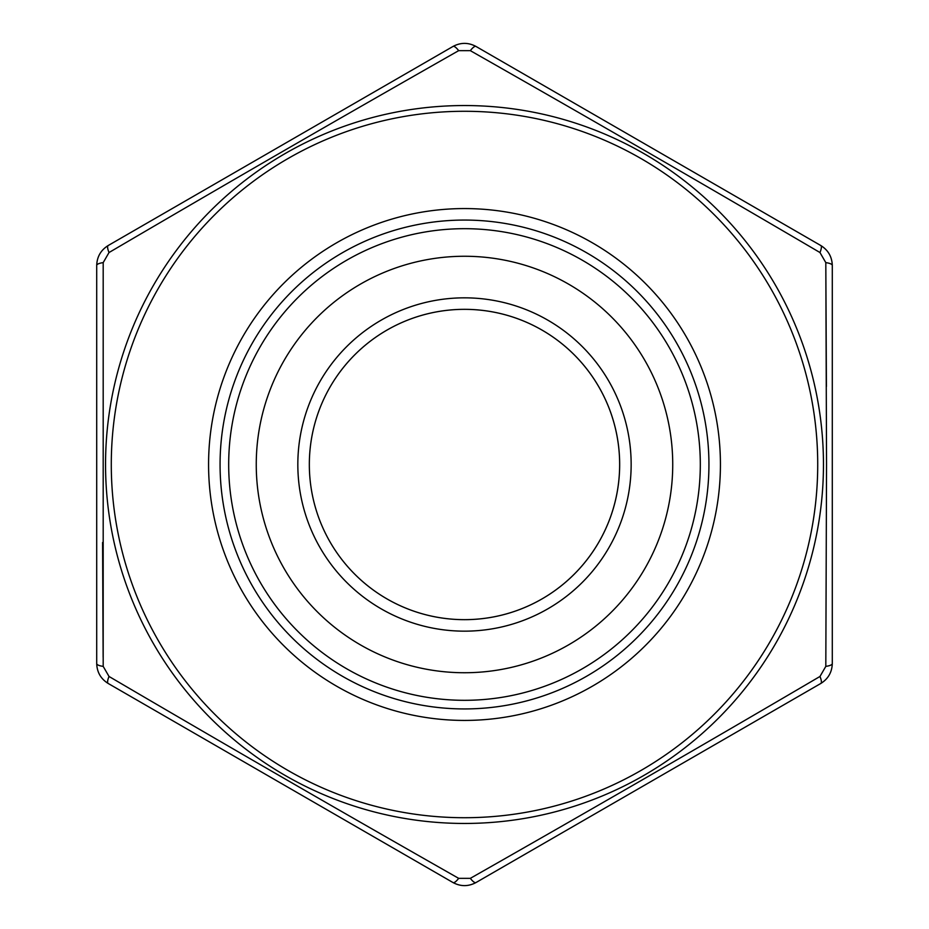 <?xml version="1.0" encoding="UTF-8"?>
<svg xmlns="http://www.w3.org/2000/svg" width="929" height="929" viewBox="0 0 929 929"><rect width="100%" height="100%" fill="white"/><g stroke="black" fill="none" stroke-linecap="round" stroke-linejoin="round"><path stroke-width="1.39" d="M563.148 96.767L820.795 245.523C828.18 250.133 832.012 256.764 832.291 265.427A11.496 3.112 180 0 0 825.811 262.628L819.982 252.537C704.275 184.639 587.72 117.344 470.329 50.654L458.671 50.654C342.011 116.926 225.468 184.209 109.018 252.537L103.189 262.628L103.189 666.372L109.018 676.463C224.725 744.361 341.28 811.656 458.671 878.346L470.329 878.346C586.989 812.074 703.532 744.791 819.982 676.463A11.496 3.112 60 0 1 820.795 683.477L475.996 882.55C468.355 886.638 460.691 886.638 453.004 882.55L108.205 683.477C100.843 678.902 97.011 672.271 96.709 663.573L96.709 265.427C96.988 256.764 100.82 250.133 108.205 245.523L453.004 46.45C460.645 42.362 468.309 42.362 475.996 46.45L820.795 245.523C828.157 250.098 831.989 256.729 832.291 265.427L832.291 663.573C832.012 672.236 828.18 678.867 820.795 683.477C828.157 678.902 831.989 672.271 832.291 663.573A11.496 3.112 180 0 1 825.811 666.372L826.543 464.5L825.811 262.628L826.415 386.51M832.291 344.764L832.291 323.129M458.671 878.346A11.496 3.112 120 0 1 453.004 882.55C460.645 886.638 468.309 886.638 475.996 882.55L526.069 853.635M733.376 733.945L752.269 723.041M365.852 832.233L403.035 853.693M96.709 584.236L96.709 663.573C96.988 672.236 100.82 678.867 108.205 683.477A11.496 3.112 120 0 1 109.018 676.463M158.174 216.666L108.205 245.523C100.843 250.098 97.011 256.729 96.709 265.427L96.709 344.764M365.585 96.918L346.772 107.787M470.329 50.654A11.496 3.112 120 0 1 475.996 46.45C468.355 42.362 460.691 42.362 453.004 46.45A11.496 3.112 60 0 1 458.671 50.654M309.334 464.5A155.166 155.166 0 0 1 542.083 330.132A155.166 155.166 0 0 1 542.083 598.868A155.166 155.166 0 0 1 309.334 464.5A155.166 155.166 0 0 0 464.5 619.666A155.166 155.166 0 0 0 619.666 464.5A155.166 155.166 0 0 0 464.5 309.334A155.166 155.166 0 0 0 309.334 464.5M256.253 464.5A208.247 208.247 0 0 0 568.618 644.842A208.247 208.247 0 0 0 568.618 284.158A208.247 208.247 0 0 0 256.253 464.5M220.068 464.5A244.432 244.432 0 0 0 586.722 676.184A244.432 244.432 0 0 0 586.722 252.816A244.432 244.432 0 0 0 220.068 464.5M228.685 464.5A235.815 235.815 0 0 0 582.413 668.717A235.815 235.815 0 0 0 582.413 260.283A235.815 235.815 0 0 0 228.685 464.5M103.131 657.209L102.585 542.49M819.982 676.463L825.811 666.372M103.189 262.628A11.496 3.112 180 0 0 96.709 265.427M108.205 245.523A11.496 3.112 60 0 0 109.018 252.537M103.189 666.372A11.496 3.112 180 0 1 96.709 663.573M820.795 245.523A11.496 3.112 120 0 1 819.982 252.537M470.329 878.346A11.496 3.112 60 0 0 475.996 882.55M817.717 464.5A353.217 353.217 0 0 0 287.897 158.604A353.217 353.217 0 0 0 287.897 770.396A353.217 353.217 0 0 0 817.717 464.5M720.428 464.5A255.928 255.928 0 0 1 336.53 686.136A255.928 255.928 0 0 1 336.53 242.864A255.928 255.928 0 0 1 720.428 464.5M631.151 464.5A166.651 166.651 0 0 1 381.169 608.832A166.651 166.651 0 0 1 381.169 320.168A166.651 166.651 0 0 1 631.151 464.5M823.466 464.5A358.966 358.966 0 0 1 285.017 775.367A358.966 358.966 0 0 1 285.017 153.633A358.966 358.966 0 0 1 823.466 464.5"/></g></svg>
